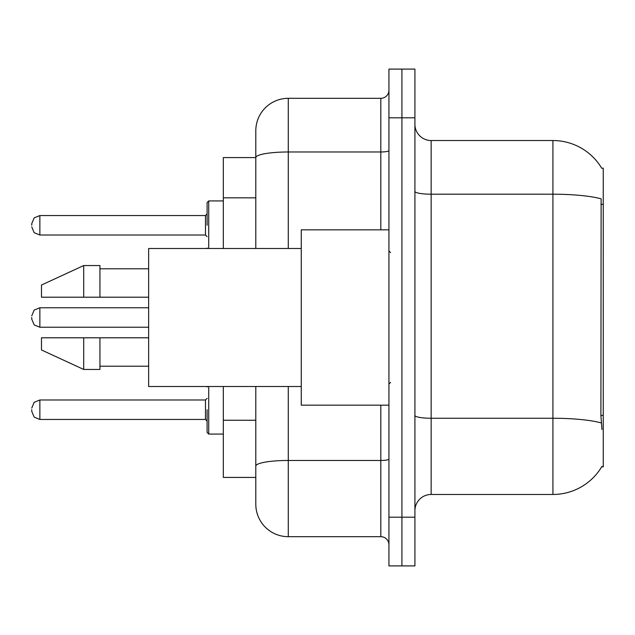<?xml version="1.0" encoding="UTF-8"?>
<svg xmlns="http://www.w3.org/2000/svg" width="635" height="635" viewBox="0 0 635 635"><rect width="100%" height="100%" fill="white"/><g stroke="black" fill="none" stroke-linecap="round" stroke-linejoin="round"><path stroke-width="0.95" d="M601.774 168.331A56.825 56.825 0 0 0 552.918 140.533A56.825 56.825 0 0 1 601.774 168.331L603.25 168.132L603.25 466.868L601.655 466.868L601.94 466.384A56.825 56.825 0 0 1 552.918 494.467A56.825 56.825 0 0 0 601.655 466.868M255.802 157.575L223.329 157.575L223.329 248.499M288.274 386.501L288.274 536.686A32.472 32.472 0 0 1 255.802 504.214L255.802 477.425L223.329 477.425L223.329 386.501M414.917 510.707A16.232 16.232 0 0 1 431.149 494.467L552.918 494.467L552.918 140.533A56.825 56.825 0 0 1 601.655 168.132A56.825 56.825 0 0 0 552.918 140.533L431.149 140.533A16.232 16.232 0 0 1 414.917 124.293A16.232 16.232 0 0 0 431.149 140.533L431.149 494.467M401.923 517.2L401.923 565.904L414.917 565.904L414.917 517.2L401.923 517.2L401.923 565.904L388.938 565.904L388.938 517.2L401.923 517.2L401.923 117.8L401.923 517.2M388.938 517.2L388.938 69.096L401.923 69.096L401.923 117.8L401.923 69.096L414.917 69.096L414.917 517.2M601.94 429.53L600.9 415.417L601.131 198.842A56.825 9.866 180 0 0 552.918 194.199L431.149 194.199A16.232 2.818 0 0 1 414.917 191.373M255.802 504.214L255.802 429.189M288.274 536.686L380.817 536.686L380.817 405.17M255.802 188.897L255.802 130.786A32.472 32.472 0 0 1 288.274 98.314L380.817 98.314A8.12 8.12 0 0 0 388.938 90.202M388.938 459.049A8.12 1.413 0 0 1 380.817 460.462L288.274 460.462A32.472 5.636 180 0 0 255.802 466.098L255.802 386.501M255.802 248.499L255.802 157.623A32.472 5.636 180 0 1 288.274 151.979L380.817 151.979L380.817 98.314M255.802 130.786L255.802 148.646M388.938 544.798A8.12 8.12 0 0 0 380.817 536.686M388.938 229.83L301.268 229.83L301.268 405.17L388.938 405.17M301.268 248.499L148.646 248.499L148.646 386.501L301.268 386.501M83.701 297.204L41.489 297.204L41.489 285.028L83.701 265.549L83.701 297.204L148.646 297.204M83.701 265.549L99.941 265.549L99.941 297.204M148.646 337.796L99.941 337.796L99.941 369.451L83.701 369.451L83.701 337.796L41.489 337.796L41.489 349.972L83.701 369.451M41.489 337.796L52.237 337.796M99.941 337.796L83.701 337.796M207.097 409.718L207.097 432.451L207.097 409.718M31.75 409.718L31.75 411.345L31.75 409.718M31.75 317.5L31.75 319.127L31.75 317.5M207.097 225.282L207.097 202.549L207.097 225.282M31.75 225.282L31.75 223.655L31.75 225.282M603.25 415.417L600.9 415.417M603.25 204.359L600.9 204.359M255.802 197.826L223.329 197.826M255.802 420.259L223.329 420.259M601.305 422.942A56.825 9.866 180 0 0 552.918 418.251L431.149 418.251A16.232 2.818 0 0 1 414.917 415.433M414.917 117.8L388.938 117.8M288.274 98.314L288.274 248.499M380.817 229.83L380.817 151.979A8.12 1.413 0 0 0 388.938 150.574M208.717 386.501L208.717 434.07L223.329 434.07M31.75 408.099L34.171 402.312L39.87 399.979L39.87 419.457L205.47 419.457L205.47 399.979L207.097 398.351M148.646 307.761L39.87 307.761L39.87 327.239L34.171 324.906L31.75 319.127M223.329 200.93L208.717 200.93L208.717 248.499M205.47 215.543L39.87 215.543L39.87 235.021L205.47 235.021L205.47 215.543L207.097 213.916M390.565 252.555L388.938 250.936M99.941 268.795L148.646 268.795M99.941 366.204L148.646 366.204M390.565 382.445L388.938 384.064M207.169 386.501L207.097 386.993M205.47 419.457L207.097 421.084M39.87 399.979L205.47 399.979M39.87 419.457L34.171 417.131L31.75 411.345M208.717 434.07L207.097 432.451M39.87 327.239L148.646 327.239M39.87 307.761L34.171 310.094L31.75 315.873M207.169 248.499L207.097 248.007M39.87 235.021L34.171 232.688L31.75 226.901M39.87 215.543L34.171 217.869L31.75 223.655M205.47 235.021L207.097 236.649M208.717 200.93L207.097 202.549"/></g></svg>
